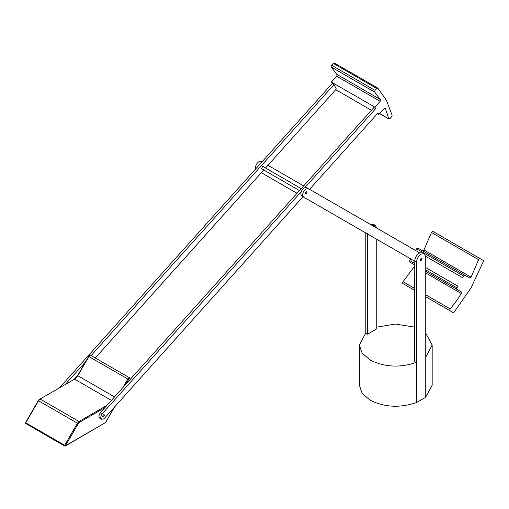 <?xml version="1.0" encoding="UTF-8"?>
<svg xmlns="http://www.w3.org/2000/svg" width="509" height="509" viewBox="0 0 509 509"><rect width="100%" height="100%" fill="white"/><g stroke="black" fill="none" stroke-linecap="round" stroke-linejoin="round"><path stroke-width="0.76" d="M114.525 396.912L77.597 375.591L88.661 356.408L89.546 355.492L90.837 355.428L89.87 355.524L88.897 356.548L77.826 375.725L74.588 379.141L38.989 399.654L38.27 400.608L78.195 423.653L65.457 445.719L105.35 422.68L65.324 446.011L64.675 446.011L25.774 423.552L26.099 423.52L25.539 422.667L25.774 423.552L64.675 446.011L64.999 445.979L64.675 445.267L65.457 445.719L64.541 445.719M114.169 407.404L105.35 422.903M335.73 89.673L371.417 110.275M377.379 113.717L378.76 114.512L384.002 108.665L385.033 108.277M304.942 187.547L375.661 108.64L374.891 107.17L380.134 101.316L380.662 100.057L374.573 91.906L375.063 90.36L376.749 88.477L377.78 88.089L334.305 62.989L333.656 63.052L331.588 65.254L331.098 66.806L337.181 74.957L336.653 76.216L331.41 82.07L332.186 83.54L59.394 387.915M377.882 88.172L386.477 100.413L392.14 115.238L391.644 116.758L389.958 118.635L388.685 118.68L387.133 113.488L385.237 108.519L384.721 108.22M379.561 113.622L388.921 119.023L379.682 113.488M414.759 263.49L409.745 260.602L410.718 258.916L412.551 259.972L302.995 196.722L104.644 418.042L103.48 419.009L101.539 419.2L100.737 417.418L101.138 415.535L102.322 413.632L301.207 191.715M378.76 114.512L377.983 113.043L309.612 189.335M102.563 416.362L102.837 416.954L103.48 416.89L104.396 415.306L104.129 414.714L103.48 414.778L102.563 416.362M375.661 108.64L373.835 107.584L100.489 412.576L99.306 414.479L98.905 416.362L99.707 418.144L101.539 419.2M374.891 107.17L331.41 82.07M265.539 167.995L336.334 88.999L334.019 84.596L332.186 83.54M306.984 192.364L306.717 191.772L306.068 191.836L305.152 193.42L305.419 194.012L306.068 193.948L306.984 192.364L306.717 191.772L306.068 191.836L305.152 193.42L305.419 194.012L306.068 193.948L306.984 192.364M334.019 84.596L91.136 355.6M85.499 361.886L65.152 384.588M95.266 357.986L263.77 169.968M301.22 188.597L263.236 166.666L262.587 166.729L261.677 168.32L261.944 168.912L299.457 190.57M416.247 402.364L416.585 402.555L425.74 397.274L425.74 256.701L424.398 253.737L422.572 252.68L419.333 252.998C416.572 254.933 415.045 257.573 414.759 260.926L416.585 261.982C416.858 258.617 418.385 255.976 421.166 254.061L424.398 253.737M359.354 385.211L362.134 393.304L370.018 400.112C384.39 407.321 399.8 408.161 416.247 402.625L416.247 362.465C399.8 368.001 384.39 367.161 370.018 359.952L362.134 353.138L359.354 345.089L365.666 333.261L367.39 334.254L376.768 328.839L376.768 239.319M425.74 397.007L432.173 385.211M398.146 406.227L393.381 406.227M425.861 397.077L425.861 356.917L432.173 345.089L425.74 333.16M414.759 327.153L395.493 324.068L376.768 327.153M365.786 333.331L365.786 232.976M367.619 233.714L367.619 334.12M414.759 260.926L414.53 361.466L416.247 362.465M416.585 402.555L416.585 261.982M420.249 259.87L420.517 260.462L421.166 260.398L422.082 258.814L421.808 258.222L421.166 258.286L420.249 259.87L420.517 260.462L421.166 260.398L422.082 258.814L421.808 258.222L421.166 258.286L420.249 259.87M376.762 228.102L375.432 225.468L373.6 224.405L370.647 224.571M375.432 225.468L372.48 225.633M461.625 292.045L425.74 271.329L461.625 292.045L461.892 292.637L456.039 301.544L450.198 308.925L425.74 294.8M414.759 288.463L403.058 281.706L414.415 266.436L414.759 266.627M406.048 285.371L414.759 290.397L402.835 283.513L402.568 282.921L403.058 281.706M450.198 308.925L449.708 310.14L449.975 310.732L425.74 296.741L449.975 310.732M425.734 256.377L462.713 277.723L463.68 276.043L464.978 275.299L417.838 248.08L416.54 248.831L415.573 250.511M464.978 275.299L417.838 248.08L469.712 278.035L471.067 277.176L478.619 259.698L479.427 258.667L480.076 258.604L432.936 231.385L432.287 231.449L431.479 232.479L423.933 249.957L422.578 250.816M409.745 260.602L409.745 262.097L414.759 264.985L414.415 266.436M261.352 161.474L262.001 161.843L261.352 161.474L258.928 161.709C256.841 163.147 255.696 165.132 255.493 167.658L255.696 168.88M456.885 289.309L456.681 288.291L457.858 286.134L425.74 267.588M432.936 231.385L483.283 260.455L483.55 261.047L470.92 288.069L453.831 312.52L453.188 312.583L425.74 296.741L453.188 312.583M414.759 261.251L303.638 197.098L302.874 196.194L302.632 194.871C302.842 192.345 303.988 190.36 306.068 188.928L308.492 188.686L419.62 252.846M306.666 187.63L308.492 188.686L306.666 187.63L304.236 187.872C302.155 189.303 301.01 191.289 300.806 193.814L301.048 195.138L301.812 196.035L303.638 197.098M456.026 285.078L457.858 286.134M303.65 185.893L267.963 165.291M261.467 162.447L257.732 166.608M297.027 193.28L261.346 172.678M25.774 422.807L64.675 445.267L77.413 423.208L79.029 421.497L40.128 399.037L38.512 400.748L25.774 422.807M65.457 445.719L64.999 445.979L65.457 445.719M40.128 399.037L39.67 399.304M125.704 384.441L128.58 379.459L129.229 378.772L130.145 379.3L130.081 379.727M78.195 423.653L79.487 422.292L104.969 407.575M88.668 356.415L127.797 379.008L128.771 377.983L129.744 377.888L90.837 355.428M79.487 422.292L79.029 421.497L106.928 405.387M74.588 379.141L111.407 400.398M122.777 387.705L127.797 379.008L128.58 379.459M336.653 76.216L380.134 101.316M380.547 99.618L337.073 74.518M376.749 88.477L333.268 63.377M331.588 65.254L375.063 90.36M331.225 67.029L374.7 92.135M100.489 412.576L102.322 413.632M425.74 272.97L461.555 293.648M463.68 276.043L416.54 248.831M456.885 287.814L425.74 269.834M478.619 259.698L431.479 232.479M471.067 277.176L423.933 249.957M38.27 400.608L25.539 422.667M74.269 379.11L77.591 375.585M114.557 406.977L105.376 422.877M130.247 379.644L129.744 377.888M432.173 345.089L432.173 385.249M359.354 345.089L359.354 385.249"/></g></svg>
